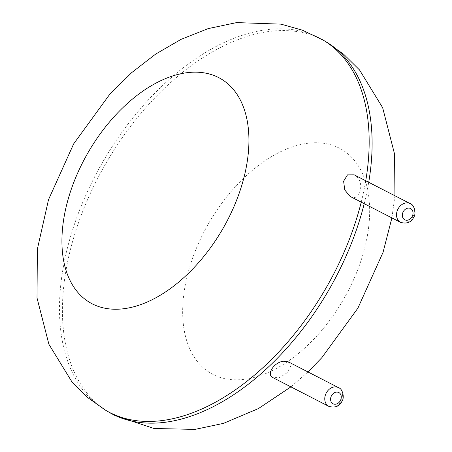 <?xml version="1.0" encoding="UTF-8"?>
<svg xmlns="http://www.w3.org/2000/svg" width="452" height="452" viewBox="0 0 452 452"><rect width="100%" height="100%" fill="white"/><g stroke="black" fill="none" stroke-linecap="round" stroke-linejoin="round"><path stroke-width="0.34" stroke-dasharray="2.26 1.69" d="M350.08 196.411C360.244 202.75 365.295 181.93 355.379 175.562L354.215 174.851M288.325 361.854L290.596 366.487L287.014 372.838L279.726 377.539L272.833 377.589M105.966 410.467A214.672 128.17 120.3 0 1 103.661 160.449A214.672 128.17 120.3 0 1 322.66 39.816M365.741 180.772A214.672 128.17 120.3 0 1 361.233 202.151M108.909 412.184A214.672 128.17 120.3 0 1 106.61 162.172A214.672 128.17 120.3 0 1 325.604 41.533M368.719 182.303A214.672 128.17 120.3 0 1 364.222 203.688M212.932 374.409A129.628 77.394 120.3 0 1 248.086 174.071A129.628 77.394 120.3 0 1 367.436 235.396A129.628 77.394 120.3 0 1 212.932 374.409M410.258 203.643A10.537 8.447 -62.8 0 1 412.958 216.881A10.537 8.447 -62.8 0 1 400.625 222.39M338.508 387.641A10.537 8.447 -62.8 0 1 341.203 400.873A10.537 8.447 -62.8 0 1 328.875 406.388M394.941 195.778L391.901 217.909M307.97 371.951L290.907 386.878"/><path stroke-width="0.68" d="M354.215 174.851L347.481 174.896L343.616 181.19L344.752 189.947L350.08 196.411L400.625 222.39A10.537 8.447 -62.8 0 1 400.302 222.214A10.537 8.447 -62.8 0 1 398.031 208.954A10.537 8.447 -62.8 0 1 410.258 203.643L354.215 174.851M328.875 406.388L272.556 377.437C266.228 374.211 274.409 361.798 283.833 361.21L288.325 361.854L338.508 387.641C342.475 388.5 344.831 397.619 341.966 401.229C339.588 406.342 335.22 408.06 328.875 406.388A10.537 8.447 -62.8 0 1 328.553 406.212A10.537 8.447 -62.8 0 1 326.282 392.946A10.537 8.447 -62.8 0 1 338.508 387.641M361.233 202.151A214.672 128.17 120.3 0 1 109.616 412.467A214.672 128.17 120.3 0 1 105.966 410.467L87.801 397.67L72.037 382.042L48.912 344.311L37.007 297.908L37.375 249.097L48.522 199.643L73.67 143.855L109.706 94.349L131.701 72.619L155.612 54.116L181.173 39.29L208.135 28.617L236.594 22.6L281.037 24.148L302.501 30.222L322.66 39.816A214.672 128.17 120.3 0 1 365.741 180.772M364.222 203.688A214.672 128.17 120.3 0 1 112.559 414.19A214.672 128.17 120.3 0 1 108.909 412.184L105.966 410.467M322.66 39.816L325.604 41.533A214.672 128.17 120.3 0 1 368.719 182.303M92.197 303.823A129.628 77.394 120.3 0 1 127.351 103.485A129.628 77.394 120.3 0 1 246.702 164.81A129.628 77.394 120.3 0 1 92.197 303.823M404.596 219.689A6.322 5.068 -62.8 0 1 405.433 209.191A6.322 5.068 -62.8 0 1 413.015 213.626A6.322 5.068 -62.8 0 1 404.596 219.689M332.847 403.681A6.322 5.068 -62.8 0 1 333.683 393.189A6.322 5.068 -62.8 0 1 341.266 397.624A6.322 5.068 -62.8 0 1 332.847 403.681M108.909 412.184L115.17 415.62L154.042 428.49L194.976 429.4L223.435 423.383L258.437 408.563L290.907 386.878M325.604 41.533L343.769 54.33L359.532 69.958L382.652 107.689L394.562 154.092L394.941 195.778M391.901 217.909L383.047 252.357L357.899 308.145L321.864 357.651L307.97 371.951M410.258 203.643C414.224 204.507 416.58 213.626 413.716 217.231C411.337 222.344 406.975 224.068 400.625 222.39"/></g></svg>
